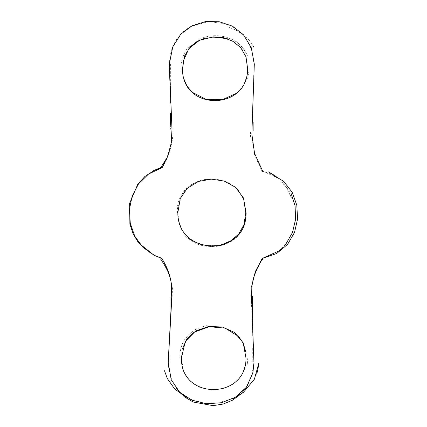 <?xml version="1.0" encoding="UTF-8"?>
<svg xmlns="http://www.w3.org/2000/svg" width="427" height="427" viewBox="0 0 427 427"><rect width="100%" height="100%" fill="white"/><g stroke="black" fill="none" stroke-linecap="round" stroke-linejoin="round"><path stroke-width="0.32" stroke-dasharray="2.13 1.6" d="M253.152 95.685L254.054 64.061L251.716 50.135L246.23 38.932L238.277 30.461L228.557 24.734L209.097 21.35L190.122 26.687L182.025 32.649L175.508 40.805L171.046 51.176L169.135 63.756M162.393 167.373C169.69 155.668 172.908 142.938 172.054 129.184L171.099 107.892M171.174 282.546L167.742 269.917L161.497 258.057L154.024 255.255M251.957 131.142L251.813 136.443L254.449 154.505L261.991 171.344L271.204 173.773M262.157 258.554L252.997 278.575L251.204 296.082L253.798 362.576L251.951 375.162L247.548 385.586M168.169 362.427L168.841 369.579L171.9 380.43L177.002 389.344M227.372 38.766L235.539 42.881L242.114 49.265L246.411 57.923L247.751 68.848L247.329 74.677L243.609 85.336L236.814 93.171M183.519 78.018L182.478 70.994L182.969 61.776M222.008 244.634L206.572 245.829L192.075 240.945L181.411 229.961L177.467 212.838L177.563 208.622L182.575 193.399L193.239 183.567L204.293 179.564L216.147 179.078L227.511 182.126L237.097 188.697M245.787 351.907L246.112 358.152L245.669 364.551L241.218 376.23L233.051 384.353L222.52 388.917L210.97 389.915L199.735 387.342L190.159 381.183L183.589 371.437L181.363 358.093L182.318 349.024M262.616 171.013L279.984 179.121L290.984 193.052M285.812 244.169L278.778 251.023M253.825 47.157L252.282 44.605C250.019 40.165 244.591 35.366 235.998 30.2L227.885 26.906M170.683 63.879L170.661 97.068M170.603 63.911L170.597 68.646M170.624 113.299L170.624 129.269M177.082 208.616L176.938 212.87M193.276 183.562L188.67 186.594L191.296 184.71C195.908 181.961 200.284 180.258 204.432 179.612L211.328 178.945M187.207 187.832L186.727 188.275C185.04 189.487 182.841 192.54 180.125 197.434C178.043 201.886 177.04 206.988 177.104 212.731M170.021 329.388L170.037 335.499M170.079 356.15L170.143 362.486M180.989 68.859L181.165 71.074M248.391 74.757L247.025 79.134C246.737 79.102 248.146 78.6 249.16 68.934M252.522 296.098L252.554 301.788M252.683 326.751L252.688 336.113L252.677 326.591M252.709 348.235L252.763 362.667M198.939 39.369L204.352 37.32C206.172 36.685 209.049 36.178 212.977 35.809C219.569 35.179 230.356 36.925 237.994 43.074C242.846 45.94 247.868 56.172 247.398 56.108C248.22 56.204 241.319 42.871 232.667 39.684C227.196 37.379 224.095 36.316 223.369 36.498M189.615 45.999C188.905 47.173 186.273 48.086 182.58 57.57C181.491 60.757 180.931 64.488 180.915 68.763M251.727 284.91L250.756 296.039L251.407 286.693L253.04 279.119M247.286 364.674L246.566 367.828C246.907 367.946 247.302 364.717 247.761 358.141M153.581 255.02L147.609 251.113L141.123 244.81L139.314 242.488M172.818 296.829L172.604 289.896L171.91 284.697L170.026 277.091M170.192 277.742L172.241 286.965M252.981 69.58L252.96 64.098M253.04 64.103L253.126 86.185M193.223 331.064L188.504 334.885L185.024 339.107C181.614 343.9 179.868 350.215 179.799 358.061M194.744 330.066C195.102 329.265 205.734 325.273 208.371 325.481M289.703 193.58L291.342 197.642L285.989 186.834L276.093 176.356M285.327 244.03L280.667 249.496M246.374 212.859L244.191 225.968L241.207 231.76L237.946 235.832L230.276 241.714L221.223 245.263L211.141 246.448L198.261 244.217L186.812 237.423L184.32 234.834C184.832 235.053 185.185 236.878 191.782 241.271C195.796 243.726 200.231 245.344 205.088 246.133L212.929 246.614C222.851 246.486 232.56 241.372 235.821 238.074L239.275 234.599M172.967 129.402L172.962 133.822L172.209 141.017L170.57 148.062L168.809 153.149M165.799 159.591L161.395 166.551M186.076 397.179L190.287 399.074L201.405 402.133L219.862 402.245L233.393 398.359M250.622 137.206L250.334 132.173M250.419 131.964L250.548 134.884"/><path stroke-width="0.64" d="M278.778 251.023L262.215 258.458L255.351 271.535L251.999 284.868L251.535 295.964L253.964 362.71L252.891 372.846L246.368 387.268L235.357 397.233L221.517 402.73L206.513 403.739L192.022 400.243L179.698 392.232L171.211 379.683L168.222 362.587L171.878 296.824C172.684 282.802 169.257 269.923 161.587 258.186L154.9 255.666L143.013 247.43L134.815 236.296L130.278 223.31L129.402 209.54L132.167 196.03L138.556 183.84L148.564 174.019L162.169 167.63L167.736 156.218L171.19 143.205L171.985 129.488L169.348 63.895L172.775 46.879L180.813 34.165L192.134 25.743L205.398 21.601L219.275 21.74L232.437 26.143L243.555 34.811L251.295 47.733L254.311 64.082L251.861 134.174L254.551 153.33L262.616 171.013M171.099 107.892L169.135 63.756M154.024 255.255L138.636 242.968L133.192 234.039L129.888 224.143L129.632 203.316L137.809 184.16L145.031 176.356L154.334 170.352M154.51 170.266L162.313 167.395M251.957 131.142L253.152 95.685M262.157 258.554L276.813 253.435L287.606 244.313L294.534 232.416L297.598 218.944L296.797 205.131L292.132 192.182L283.603 181.326L271.204 173.773M177.002 389.344L184.405 396.838L193.239 402.053L213.148 405.65L223.198 404.038L232.624 400.152L240.908 394.004L247.548 385.586M168.169 362.427L171.718 297.059L171.174 282.546M236.814 93.171L222.312 99.747L206.209 99.416L192.081 92.179L186.882 85.96L183.519 78.018M182.969 61.776L188.926 48.497L199.681 40.191L213.383 36.85L227.372 38.766M237.097 188.697L243.662 198.929L245.776 212.769L243.902 224.81L238.618 234.177L231.103 240.657L222.008 244.634M182.318 349.024L186.764 339.278L194.002 332.265L209.065 326.719L225.2 328.139L238.677 336.529L243.262 343.345L245.787 351.907M246.064 212.865L243.47 197.957L235.624 187.357L224.314 181.08L211.312 179.126L198.48 181.475L187.48 188.099L180.279 198.416L177.845 212.641C177.301 256.67 246.87 257.091 246.064 212.865M247.623 68.758C248.007 111.052 181.801 111.367 182.51 68.758L184.469 56.129L190.383 46.655L197.301 41.286L205.478 37.982L223.182 37.597L232.784 41.179L240.689 47.573L245.952 56.764L247.623 68.758M246.011 358.141C246.352 399.907 180.391 400.195 181.454 357.943L185.238 341.493L195.667 330.941L208.75 326.447L222.36 327.007L234.578 332.468L243.193 342.844L246.011 358.141M290.984 193.052L295.084 205.846L295.58 219.371L292.484 232.512L285.812 244.169M253.43 46.479L253.825 47.157M170.661 97.068L170.645 103.072M170.587 124.438L170.624 113.299M170.005 297.037L170.021 329.388M169.941 296.866L169.93 301.115M252.565 295.975L252.683 326.751M252.677 326.591L252.651 317.325M253.04 279.119L253.152 278.724M255.608 271.748L254.401 274.887C253.51 276.376 259.386 262.637 262.925 258.778M161.646 167.245C155.642 169.631 152.562 171.035 152.402 171.44C151.873 171.318 155.14 169.887 162.196 167.149M154.937 255.666L161.401 258.298M161.427 258.308L153.581 255.02M170.026 277.091L167.581 270.691L165.43 266.379L160.536 258.911M163.605 263.384L167.619 270.867L170.192 277.742M253.136 121.941L253.147 131.041M276.093 176.356L268.572 171.9M280.667 249.496L278.703 251.322M168.809 153.149L167.539 156.111M161.545 166.349L165.799 159.591M164.475 370.721L167.341 378.584L174.648 388.906L186.076 397.179M233.393 398.359L243.294 392.504L254.391 379.192L258.831 363.062M258.789 363.158C258.004 369.216 257.246 372.878 256.51 374.132"/></g></svg>
